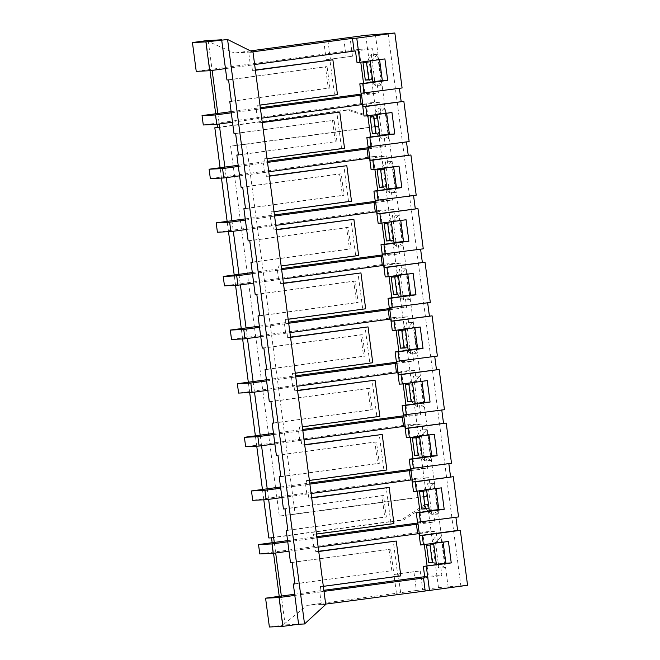 <?xml version="1.0" encoding="UTF-8"?>
<svg xmlns="http://www.w3.org/2000/svg" width="660" height="660" viewBox="0 0 660 660"><rect width="100%" height="100%" fill="white"/><g stroke="black" fill="none" stroke-linecap="round" stroke-linejoin="round"><path stroke-width="0.49" stroke-dasharray="3.3 2.47" d="M426.476 496.427L377.767 126.448L246.427 144.202L295.135 514.181L426.476 496.427L423.778 496.559L424.842 504.595L401.082 520.088L268.826 537.966M396.445 593.266L416.386 590.477L413.911 571.708L420.247 570.949L393.979 574.497L396.445 593.266L307.139 605.336L282.991 624.97L285.145 624.871L281.35 596.046M420.247 570.949L422.713 589.71L438.471 587.582L467.56 585.288M271.516 537.842L403.772 519.964L427.531 504.471L438.471 587.582M272.159 542.718L273.545 553.261M279.221 596.335L282.991 624.97M326.205 59.746L352.473 56.191L326.205 59.746L323.738 40.978M250.429 50.886L234.424 53.047L252.409 51.876M206.044 40.516L234.424 53.047M206.069 40.697L210.012 70.686M215.688 113.759L217.074 124.303M217.511 127.644L349.767 109.766L376.703 118.404L374.014 118.536L375.07 126.58L230.604 146.107L279.312 516.079L295.135 514.181M365.764 35.294L376.703 118.404M352.473 56.191L350.006 37.422M246.427 144.202L230.604 146.107M377.767 126.448L375.07 126.58M217.486 127.413L347.077 109.898L374.014 118.536M263.802 499.802L262.441 489.456M256.74 446.177L255.379 435.839M249.678 392.56L248.317 382.214M242.624 338.943L241.263 328.597M235.562 285.318L234.201 274.972M228.5 231.701L227.139 221.356M221.447 178.076L220.085 167.739M279.312 516.079L423.778 496.559M427.531 504.471L424.842 504.595M375.457 34.84L448.173 587.128M433.95 483.26L427.762 483.557L431.821 514.387L438.009 514.09L433.95 483.26L426.921 490.916L423.423 491.081L425.716 508.505L429.214 508.34L425.279 508.877M426.896 429.643L420.7 429.932L424.76 460.762L430.955 460.474L426.896 429.643L419.867 437.299L416.361 437.464L418.654 454.888L422.161 454.723L418.217 455.252M419.834 376.018L413.638 376.315L417.697 407.146L423.893 406.857L419.834 376.018L412.805 383.674L409.307 383.839L411.601 401.263L415.099 401.099L411.155 401.635M412.772 322.402L406.585 322.69L410.644 353.529L416.839 353.232L412.772 322.402L405.743 330.058L402.245 330.223L404.539 347.647L408.037 347.482L404.101 348.018M377.479 54.301L371.283 54.59L375.342 85.429L381.538 85.132L377.479 54.301L370.45 61.957L366.952 62.122L369.245 79.546L372.743 79.381L368.8 79.918M382.404 139.045L388.6 138.757L384.541 107.918L378.345 108.215L382.404 139.045L376.299 133.163L379.805 132.998L375.862 133.535M391.603 161.543L385.407 161.832L389.466 192.662L395.662 192.374L391.603 161.543L384.565 169.199L381.067 169.364L383.361 186.788L386.859 186.623L382.924 187.151M398.656 215.16L392.461 215.457L396.52 246.287L402.715 245.99L398.656 215.16L391.627 222.816L388.129 222.981L390.423 240.405L393.921 240.24L389.977 240.776M405.718 268.785L399.523 269.074L403.582 299.904L409.777 299.615L405.718 268.785L398.689 276.433L395.183 276.598L397.477 294.03L400.983 293.865L397.039 294.393M441.012 536.885L434.816 537.174L438.875 568.004L445.071 567.715L441.012 536.885L433.983 544.533L430.485 544.698L434.816 537.174M426.541 545.234L430.485 544.698L432.779 562.13L438.875 568.004M432.3 562.188L436.276 561.965L445.071 567.715M430.039 545.069L433.983 544.533L436.276 561.965L432.333 562.493M433.628 543.485L433.546 542.883L437.588 542.693L436.087 531.292L422.623 531.927L424.306 544.747M427.103 565.933L428.447 576.163L441.911 575.528L440.41 564.135M443.108 542.207L443.041 541.736L433.546 542.883M448.429 541.489L443.041 541.736M420.511 544.995L437.588 542.693M292.108 562.493L390.604 549.178L290.491 562.576M424.834 577.838L441.911 575.528M419.009 533.602L436.087 531.292M288.989 551.174L315.257 547.627L315.785 551.653L318.714 551.257M294.913 583.803L391.817 570.702L388.996 549.26M294.814 595.411L321.082 591.863L320.372 586.501L397.864 576.031L393.277 541.175M294.929 583.943L391.817 570.702M402.088 87.962L361.309 93.233M458.56 516.92L455.903 517.283M451.506 463.303L448.841 463.658M444.444 409.678L441.779 410.041M437.382 356.062L434.726 356.425M430.328 302.437L427.663 302.8M423.266 248.82L420.601 249.183M416.204 195.203L413.548 195.558M409.15 141.578L406.486 141.941M388.121 33.313L460.829 585.601M455.87 517.044L417.78 522.192M384.895 58.905L370.012 60.299L374.055 60.109L372.553 48.716L359.089 49.351L360.772 62.164M356.977 62.419L374.055 60.109M228.575 79.918L327.071 66.602L226.958 79.992M379.574 59.623L379.508 59.161M370.095 60.901L370.012 60.299M231.396 101.359L329.901 88.052L328.284 88.126L325.462 66.676M231.379 101.227L328.284 88.126M363.569 83.358L364.914 93.588L378.378 92.953L376.876 81.559M361.3 95.263L378.378 92.953M355.484 51.026L372.553 48.716M231.28 112.835L257.548 109.279L257.021 105.262L334.504 94.784L329.917 59.936M225.456 68.599L251.724 65.043L252.434 70.406L255.354 70.01M231.124 111.672L260.32 107.72M361.152 94.091L364.914 93.588M257.548 109.279L260.461 108.768M208.197 40.408L212.14 70.397M217.816 113.47L219.202 124.014M224.87 167.087L226.264 177.639M231.932 220.712L233.318 231.256M238.994 274.329L240.38 284.881M246.048 327.946L247.442 338.498M253.11 381.571L254.496 392.114M260.172 435.188L261.558 445.739M267.226 488.812L268.62 499.356M274.288 542.429L275.674 552.981M196.234 71.362L359.089 49.351M251.724 65.043L254.636 64.531M253.011 52.173L248.704 52.379L250.379 65.109M327.913 40.318L330.388 59.087M343.67 38.189L346.145 56.958M416.386 590.477L422.713 589.71M307.139 605.336L325.669 604.09M393.979 574.497L413.911 571.708M400.62 592.606L398.153 573.837M269.379 627L285.145 624.871L298.609 624.236M325.718 604.461L321.412 604.659L319.737 591.929L323.994 591.352M294.657 594.247L323.854 590.304M424.685 576.675L428.447 576.163M321.082 591.863L319.737 591.929M259.76 553.946L422.623 531.927M315.257 547.627L318.17 547.115M362.538 104.643L379.615 102.333L366.151 102.968L203.288 124.979M232.518 122.215L261.698 118.156M366.151 102.968L367.834 115.781M370.623 136.975L371.976 147.205L385.44 146.569L383.938 135.176M238.186 165.289L267.382 161.345M368.214 147.716L371.976 147.205M377.157 114.526L377.075 113.916L381.117 113.726L379.615 102.333M386.628 113.248L386.57 112.777L377.075 113.916M391.957 112.522L386.57 112.777M364.039 116.036L381.117 113.726M235.628 133.535L334.133 120.219L234.02 133.609M368.362 148.88L385.44 146.569M238.433 154.844L335.346 141.743L332.516 120.301M238.342 166.452L264.611 162.904L264.074 158.879L341.566 148.409L336.798 112.216M258.786 118.668L259.314 122.686L262.243 122.29M238.458 154.984L335.346 141.743M329.901 88.052L327.071 66.602M336.955 141.669L334.133 120.219M341.195 173.844L339.578 173.918L342.4 195.368L344.017 195.286L341.195 173.844L242.69 187.16M348.249 227.461L346.64 227.535L349.462 248.985L351.079 248.911L348.249 227.461L249.752 240.776M355.311 281.077L353.694 281.16L356.524 302.602L358.132 302.527L355.311 281.077L256.806 294.393M362.373 334.702L360.756 334.777L363.577 356.227L365.195 356.152L362.373 334.702L263.868 348.018M369.427 388.319L367.818 388.402L370.639 409.843L372.257 409.769L369.427 388.319L270.93 401.635M376.489 441.944L374.872 442.018L377.701 463.468L379.31 463.386L376.489 441.944L277.984 455.26M383.551 495.561L381.934 495.635L384.755 517.085L386.372 517.011L383.551 495.561L285.046 508.877M393.434 570.628L390.604 549.178M399.011 166.147L384.136 167.541L388.171 167.351L386.669 155.958L373.205 156.593L374.897 169.405M371.101 169.653L388.171 167.351M241.073 187.234L339.578 173.918M393.69 166.864L393.632 166.394M384.211 168.143L384.136 167.541M245.512 208.601L344.017 195.286M245.495 208.461L342.4 195.368M377.685 190.6L379.03 200.83L392.494 200.194L390.992 188.801M375.424 202.496L392.494 200.194M369.6 158.26L386.669 155.958M245.396 220.077L271.664 216.521L271.046 211.835L348.538 201.358L343.86 165.833M239.572 175.84L265.84 172.285L266.368 176.311L269.296 175.915M245.248 218.905L274.445 214.962M375.268 201.333L379.03 200.83M271.664 216.521L274.576 216.01M217.412 232.221L380.267 210.21L381.95 223.022M246.634 229.457L275.814 225.398M376.654 211.885L393.731 209.575L380.267 210.21M384.747 244.216L386.092 254.446L399.556 253.811L398.054 242.418M252.301 272.53L281.498 268.587M382.33 254.958L386.092 254.446M391.273 221.768L391.19 221.158L395.233 220.968L393.731 209.575M400.752 220.481L400.686 220.019L391.19 221.158M406.073 219.763L400.686 220.019M378.155 223.278L395.233 220.968M248.135 240.85L346.64 227.535M382.478 256.121L399.556 253.811M252.557 262.086L349.462 248.985M252.458 273.694L278.726 270.146L278.198 266.12L355.682 255.651L350.922 219.458M272.902 225.91L273.43 229.927L276.358 229.532M252.574 262.226L351.079 248.911M278.726 270.146L281.638 269.635M224.466 285.846L387.329 263.827L389.012 276.647M253.696 283.074L282.876 279.015M383.716 265.501L400.793 263.191L387.329 263.827M391.801 297.833L393.154 308.063L406.618 307.428L405.116 296.035M259.363 326.147L288.56 322.204M389.383 308.575L393.154 308.063M398.335 275.385L398.252 274.783L402.295 274.593L400.793 263.191M407.806 274.106L407.748 273.636L398.252 274.783M413.135 273.388L407.748 273.636M385.217 276.895L402.295 274.593M255.189 294.475L353.694 281.16M389.54 309.738L406.618 307.428M259.611 315.703L356.524 302.602M259.52 327.31L285.788 323.763L285.211 319.407L362.703 308.929L357.976 273.075M279.964 279.526L280.492 283.552L283.421 283.156M259.636 315.843L358.132 302.527M285.788 323.763L288.7 323.251M260.75 336.699L289.93 332.632M390.778 319.126L407.847 316.816L394.383 317.452L396.074 330.264M231.528 339.463L394.383 317.452M396.602 363.363L413.671 361.053L412.17 349.66M392.279 330.52L409.349 328.21L407.847 316.816M262.251 348.092L360.756 334.777M266.673 369.328L363.577 356.227M266.574 380.935L292.842 377.38L292.314 373.362L369.806 362.885L365.079 327.03M287.017 333.143L287.595 337.507L290.524 337.111M405.388 329.002L405.314 328.399L409.349 328.21M398.863 351.458L400.207 361.688L413.671 361.053M414.868 327.723L414.81 327.261L405.314 328.399M420.189 327.005L414.81 327.261M266.689 369.46L365.195 356.152M266.425 379.772L295.622 375.82M396.445 362.191L400.207 361.688M292.842 377.38L295.754 376.868M397.832 372.743L414.909 370.433L401.445 371.068L238.59 393.079M267.811 390.316L296.992 386.257M403.656 416.98L420.733 414.67L419.232 403.276M399.333 384.136L416.411 381.826L414.909 370.433M269.313 401.709L367.818 388.402M273.735 422.944L370.639 409.843M273.636 434.552L299.904 431.005L299.376 426.979L376.86 416.51L372.1 380.317M294.079 386.768L294.608 390.786L297.536 390.39M412.45 382.627L412.368 382.016L416.411 381.826M405.925 405.075L407.269 415.305L420.733 414.67M401.445 371.068L403.128 383.889M421.93 381.348L421.864 380.878L412.368 382.016M427.251 380.622L421.864 380.878M273.751 423.085L372.257 409.769M273.479 433.389L302.676 429.445M403.507 415.816L407.269 415.305M299.904 431.005L302.816 430.493M404.893 426.36L421.971 424.058L408.507 424.693L245.644 446.704M274.873 443.941L304.054 439.873M410.718 470.596L427.795 468.295L426.294 456.901M406.395 437.753L423.472 435.452L421.971 424.058M280.698 488.177L306.966 484.621L306.43 480.604L383.922 470.126L379.244 434.602M301.141 440.385L301.752 445.079L304.681 444.683M276.367 455.334L374.872 442.018M280.789 476.561L377.701 463.468M419.512 436.243L419.43 435.641L423.472 435.452M412.978 458.7L414.332 468.93L427.795 468.295M408.507 424.693L410.19 437.506M428.983 434.965L428.926 434.494L419.43 435.641M434.313 434.247L428.926 434.494M280.813 476.702L379.31 463.386M280.541 487.006L309.738 483.062M410.561 469.433L414.332 468.93M306.966 484.621L309.878 484.11M411.955 479.985L429.025 477.675L415.561 478.31L252.706 500.321M281.927 497.558L311.108 493.498M417.78 524.221L434.849 521.911L433.348 510.518M413.457 491.378L430.526 489.068L429.025 477.675M283.429 508.951L381.934 495.635M287.851 530.186L384.755 517.085M287.752 541.794L314.02 538.246L313.492 534.22L390.984 523.751L386.215 487.558M308.195 494.01L308.723 498.028L311.652 497.632M426.566 489.868L426.492 489.258L430.526 489.068M420.04 512.317L421.385 522.547L434.849 521.911M415.561 478.31L417.252 491.122M436.045 488.582L435.988 488.119L426.492 489.258M441.367 487.864L435.988 488.119M287.867 530.327L386.372 517.011M287.603 540.631L316.8 536.687M417.623 523.058L421.385 522.547M314.02 538.246L316.932 537.735M256.204 109.345L257.433 118.734M268.752 171.773L264.495 172.351L263.257 162.97L267.523 162.393M270.32 216.587L271.557 225.967M277.382 270.204L278.611 279.592M284.435 323.829L285.673 333.209M305.613 484.688L306.85 494.068M312.675 538.304L313.912 547.693M291.497 377.446L292.735 386.834M298.559 431.071L299.788 440.451M255.395 70.265L252.434 70.406M337.466 94.652L334.504 94.784M344.528 148.269L341.566 148.409M348.538 201.358L351.499 201.218M355.682 255.651L358.644 255.511M362.703 308.929L365.665 308.798M400.826 575.891L397.864 576.031M393.946 523.611L390.984 523.751M386.884 469.986L383.922 470.126M376.86 416.51L379.822 416.369M369.806 362.885L372.768 362.752M259.982 105.121L257.021 105.262M262.276 122.545L259.314 122.686M267.036 158.746L264.074 158.879M264.611 162.904L263.257 162.97M265.84 172.285L264.495 172.351M269.338 176.17L266.368 176.311M210.35 178.604L373.205 156.593M274.007 211.695L271.046 211.835M276.391 229.787L273.43 229.927M281.16 265.98L278.198 266.12M283.453 283.412L280.492 283.552M288.173 319.267L285.211 319.407M290.557 337.367L287.595 337.507M323.334 586.361L320.372 586.501M318.747 551.512L315.785 551.653M316.453 534.08L313.492 534.22M311.685 497.887L308.723 498.028M309.391 480.463L306.43 480.604M304.722 444.939L301.752 445.079M302.338 426.847L299.376 426.979M297.569 390.646L294.608 390.786M295.276 373.222L292.314 373.362M431.821 514.387L425.238 508.571M422.986 491.444L426.921 490.916L429.214 508.34L438.009 514.09M419.479 491.609L423.423 491.081L427.762 483.557M424.76 460.762L418.176 454.954M415.924 437.827L419.867 437.299L422.161 454.723L430.955 460.474M412.426 437.992L416.361 437.464L420.7 429.932M417.697 407.146L411.122 401.329M408.862 384.211L412.805 383.674L415.099 401.099L423.893 406.857M405.364 384.376L409.307 383.839L413.638 376.315M410.644 353.529L404.06 347.713M401.808 330.586L405.743 330.058L408.037 347.482L416.839 353.232M398.302 330.751L402.245 330.223L406.585 322.69M403.582 299.904L396.998 294.088M394.746 276.969L398.689 276.433L400.983 293.865L409.777 299.615M391.248 277.134L395.183 276.598L399.523 269.074M396.52 246.287L389.945 240.471M387.684 223.344L391.627 222.816L393.921 240.24L402.715 245.99M384.186 223.509L388.129 222.981L392.461 215.457M389.466 192.662L382.882 186.854M380.63 169.727L384.565 169.199L386.859 186.623L395.662 192.374M377.124 169.892L381.067 169.364L385.407 161.832M388.6 138.757L379.805 132.998L377.512 115.574L374.005 115.739L376.299 133.163L375.82 133.229M370.07 116.275L374.005 115.739L378.345 108.215M384.541 107.918L377.512 115.574L373.568 116.111M403.772 519.964L401.082 520.088M349.767 109.766L347.077 109.898M375.342 85.429L368.767 79.612M366.506 62.485L370.45 61.957L372.743 79.381L381.538 85.132M363.008 62.65L366.952 62.122L371.283 54.59M406.453 141.71L368.371 146.858M413.515 195.327L375.424 200.475M420.577 248.944L382.486 254.092M427.63 302.569L389.548 307.717M434.692 356.185L396.602 361.334M441.755 409.81L403.664 414.959M448.808 463.427L410.726 468.575"/><path stroke-width="0.99" d="M263.802 499.802L268.826 537.966L271.516 537.842L272.159 542.718M273.545 553.261L279.221 596.335M356.763 38.148L352.457 38.354L354.131 51.084L355.484 51.026L356.977 62.419L359.939 62.279L356.763 38.148L394.853 33L365.764 35.294L250.429 50.886M225.456 68.599L209.698 70.727L205.904 41.91L227.584 39.501L304.532 623.956L298.609 624.236L293.312 584.017L294.929 583.943L292.108 562.493L290.491 562.576L286.25 530.401L287.867 530.327L285.046 508.877L283.429 508.951L279.197 476.784L280.813 476.702L277.984 455.26L276.367 455.334L272.135 423.159L273.751 423.085L270.93 401.635L269.313 401.709L265.072 369.542L266.689 369.46L263.868 348.018L262.251 348.092L258.019 315.917L259.636 315.843L256.806 294.393L255.189 294.475L250.957 262.3L252.574 262.226L249.752 240.776L248.135 240.85L243.895 208.684L245.512 208.601L242.69 187.16L241.073 187.234L236.841 155.059L238.458 154.984L235.628 133.535L234.02 133.609L229.779 101.442L231.396 101.359L228.575 79.918L226.958 79.992L221.661 39.773L206.069 40.697M210.012 70.686L215.688 113.759M217.074 124.303L217.511 127.644L214.822 127.776L217.486 127.413M262.441 489.456L256.74 446.177M255.379 435.839L249.678 392.56M248.317 382.214L242.624 338.943M241.263 328.597L235.562 285.318M234.201 274.972L228.5 231.701M227.139 221.356L221.447 178.076M220.085 167.739L214.822 127.776M432.333 562.493L428.835 562.658L426.541 545.234L430.039 545.069L432.333 562.493M432.3 562.188L428.835 562.658M323.994 591.352L424.834 577.838L423.34 566.445L440.41 564.135L436.367 564.325L433.628 543.485M424.306 544.747L427.103 565.933M423.34 566.445L451.25 562.931L445.871 563.186L443.108 542.207M445.871 563.186L436.367 564.325M451.25 562.931L448.429 541.489L420.511 544.995L419.009 533.602L318.17 547.115M293.312 584.017L294.913 583.803M318.714 551.257L396.239 541.035L318.747 551.512L325.718 604.461L304.532 623.956M394.853 33L402.088 87.962L361.309 93.233L363.074 106.639L403.854 101.368L365.764 106.516L367.001 115.896L391.957 112.522L394.779 133.972L389.392 134.227L386.628 113.248M359.939 62.279L384.895 58.905L387.717 80.355L362.769 83.729L363.998 93.109M403.854 101.368L409.15 141.578L368.371 146.858L370.136 160.264L410.916 154.984L372.826 160.132L374.063 169.521L399.011 166.147L401.841 187.588L396.454 187.844L393.69 166.864M394.779 133.972L369.823 137.346L371.06 146.726M410.916 154.984L416.204 195.203L375.424 200.475L377.19 213.881L417.97 208.609L379.888 213.757L381.117 223.138L406.073 219.763L408.895 241.213L403.516 241.469L400.752 220.481M401.841 187.588L376.885 190.963L378.122 200.351M417.97 208.609L423.266 248.82L382.486 254.092L384.252 267.498L425.032 262.226L386.941 267.374L388.179 276.754L413.135 273.388L415.957 294.83L410.57 295.086L407.806 274.106M408.895 241.213L383.947 244.588L385.176 253.968M425.032 262.226L430.328 302.437L389.548 307.717L391.314 321.123L432.094 315.843L394.003 320.991L395.241 330.379L420.189 327.005L423.019 348.455L417.632 348.703L414.868 327.723M415.957 294.83L391 298.204L392.238 307.593M432.094 315.843L437.382 356.062L396.602 361.334L398.368 374.74L439.147 369.468L401.065 374.616L402.295 383.996L427.251 380.622L430.072 402.072L424.693 402.328L421.93 381.348M423.019 348.455L398.062 351.829L399.3 361.21M439.147 369.468L444.444 409.678L403.664 414.959L405.43 428.365L446.209 423.085L408.119 428.233L409.357 437.621L434.313 434.247L437.135 455.689L431.747 455.944L428.983 434.965M430.072 402.072L405.124 405.446L406.354 414.826M446.209 423.085L451.506 463.303L410.726 468.575L412.492 481.981L453.271 476.71L415.181 481.858L416.419 491.238L441.367 487.864L444.196 509.314L438.809 509.569L436.045 488.582M437.135 455.689L412.178 459.063L413.416 468.452M453.271 476.71L458.56 516.92L417.78 522.192L419.546 535.598L457.636 530.45L455.903 517.283M444.196 509.314L419.24 512.688L420.478 522.068M426.302 566.305L429.478 590.436L467.56 585.288L460.325 530.327L422.243 535.474L423.472 544.855M448.841 463.658L450.574 476.834M441.779 410.041L443.52 423.217M434.726 356.425L436.458 369.592M427.663 302.8L429.396 315.975M420.601 249.183L422.342 262.35M413.548 195.558L415.28 208.733M406.486 141.941L408.218 155.117M399.424 88.325L401.164 101.491M460.325 530.327L457.636 530.45M422.243 535.474L419.546 535.598M429.478 590.436L325.669 604.09M423.489 577.904L425.164 590.634M365.764 106.516L363.074 106.639M260.461 108.768L359.956 95.32L361.193 104.709L362.538 104.643L364.039 116.036L367.001 115.896M359.956 95.32L361.3 95.263L359.807 83.861L376.876 81.559L372.842 81.749L370.095 60.901M362.769 83.729L359.807 83.861M372.826 160.132L370.136 160.264M267.523 162.393L367.018 148.945L368.255 158.326L369.6 158.26L371.101 169.653L374.063 169.521M367.018 148.945L368.362 148.88L366.861 137.486L383.938 135.176L379.896 135.366L377.157 114.526M369.823 137.346L366.861 137.486M379.888 213.757L377.19 213.881M274.576 216.01L374.08 202.562L375.309 211.942L376.654 211.885L378.155 223.278L381.117 223.138M374.08 202.562L375.424 202.496L373.923 191.103L390.992 188.801L386.958 188.991L384.211 168.143M376.885 190.963L373.923 191.103M386.941 267.374L384.252 267.498M281.638 269.635L381.133 256.179L382.371 265.567L383.716 265.501L385.217 276.895L388.179 276.754M381.133 256.179L382.478 256.121L380.985 244.728L398.054 242.418L394.02 242.608L391.273 221.768M383.947 244.588L380.985 244.728M394.003 320.991L391.314 321.123M288.7 323.251L388.195 309.804L389.433 319.184L390.778 319.126L392.279 330.52L395.241 330.379M388.195 309.804L389.54 309.738L388.039 298.345L405.116 296.035L401.074 296.224L398.335 275.385M391 298.204L388.039 298.345M401.065 374.616L398.368 374.74M295.754 376.868L395.257 363.421L396.487 372.809L397.832 372.743L399.333 384.136L402.295 383.996M395.257 363.421L396.602 363.363L395.101 351.962L412.17 349.66L408.136 349.849L405.388 329.002M398.062 351.829L395.101 351.962M408.119 428.233L405.43 428.365M302.816 430.493L402.311 417.046L403.549 426.426L404.893 426.36L406.395 437.753L409.357 437.621M402.311 417.046L403.656 416.98L402.163 405.587L419.232 403.276L415.189 403.466L412.45 382.627M405.124 405.446L402.163 405.587M415.181 481.858L412.492 481.981M309.878 484.11L409.373 470.662L410.611 480.043L411.955 479.985L413.457 491.378L416.419 491.238M409.373 470.662L410.718 470.596L409.216 459.203L426.294 456.901L422.251 457.091L419.512 436.243M412.178 459.063L409.216 459.203M316.932 537.735L416.435 524.279L417.664 533.668M416.435 524.279L417.78 524.221L416.278 512.828L433.348 510.518L429.313 510.708L426.566 489.868M419.24 512.688L416.278 512.828M387.717 80.355L382.338 80.602L379.574 59.623M382.338 80.602L372.842 81.749M229.779 101.442L231.379 101.227M360.772 62.164L363.569 83.358M368.8 79.918L365.302 80.083L363.008 62.65L366.506 62.485L368.8 79.918M255.354 70.01L332.879 59.796L255.395 70.265L318.747 551.512M231.28 112.835L215.523 114.964L202.051 115.599L203.288 124.979L216.752 124.344L215.523 114.964M212.14 70.397L217.816 113.47L202.051 115.599M217.816 113.47L231.124 111.672M260.32 107.72L361.152 94.091M232.518 122.215L216.752 124.344M219.202 124.014L224.87 167.087L238.186 165.289M226.264 177.639L231.932 220.712L216.175 222.841L217.412 232.221L230.876 231.586L229.639 222.205L216.175 222.841M233.318 231.256L238.994 274.329L252.301 272.53M240.38 284.881L246.048 327.946L259.363 326.147M247.442 338.498L253.11 381.571L237.352 383.699L238.59 393.079L252.054 392.444L250.816 383.064L237.352 383.699M254.496 392.114L260.172 435.188L244.406 437.316L245.644 446.704L259.108 446.069L257.878 436.681L244.406 437.316M261.558 445.739L267.226 488.812L251.468 490.941L252.706 500.321L266.17 499.686L264.932 490.306L251.468 490.941M268.62 499.356L274.288 542.429L258.53 544.558L259.76 553.946L273.232 553.311L271.994 543.922L258.53 544.558M275.674 552.981L281.35 596.046L265.584 598.183L269.379 627L282.843 626.365L279.056 597.547L265.584 598.183M208.197 40.408L192.439 42.545L196.234 71.362L209.698 70.727M354.131 51.084L254.636 64.531M205.904 41.91L192.439 42.545M227.584 39.501L253.011 52.173L255.395 70.265M252.409 51.876L352.457 38.354M298.609 624.236L282.843 626.365M281.35 596.046L294.657 594.247M323.854 590.304L424.685 576.675M294.814 595.411L279.056 597.547M288.989 551.174L273.232 553.311M287.752 541.794L271.994 543.922M223.814 177.969L222.577 168.581L209.113 169.216L210.35 178.604L223.814 177.969L239.572 175.84M237.93 285.211L236.701 275.822L223.228 276.457L224.466 285.846L237.93 285.211L253.696 283.074M244.992 338.827L243.754 329.447L230.29 330.082L231.528 339.463L244.992 338.827L260.75 336.699M361.193 104.709L261.698 118.156M367.834 115.781L370.623 136.975M267.382 161.345L368.214 147.716M375.862 133.535L372.364 133.7L370.07 116.275L373.568 116.111L375.862 133.535M389.392 134.227L379.896 135.366M236.841 155.059L238.433 154.844M262.243 122.29L339.76 112.076L262.276 122.545M396.454 187.844L386.958 188.991M243.895 208.684L245.495 208.461M374.897 169.405L377.685 190.6M382.924 187.151L379.417 187.316L377.124 169.892L380.63 169.727L382.924 187.151M269.296 175.915L346.822 165.693L269.338 176.17M245.396 220.077L229.639 222.205M231.932 220.712L245.248 218.905M274.445 214.962L375.268 201.333M246.634 229.457L230.876 231.586M375.309 211.942L275.814 225.398M381.95 223.022L384.747 244.216M281.498 268.587L382.33 254.958M389.977 240.776L386.479 240.941L384.186 223.509L387.684 223.344L389.977 240.776M403.516 241.469L394.02 242.608M250.957 262.3L252.557 262.086M276.358 229.532L353.884 219.318L358.644 255.511L281.16 265.98M252.458 273.694L236.701 275.822M238.994 274.329L223.228 276.457M382.371 265.567L282.876 279.015M389.012 276.647L391.801 297.833M288.56 322.204L389.383 308.575M397.039 294.393L393.541 294.558L391.248 277.134L394.746 276.969L397.039 294.393M410.57 295.086L401.074 296.224M258.019 315.917L259.611 315.703M283.421 283.156L360.938 272.935L365.665 308.798L288.173 319.267M259.52 327.31L243.754 329.447M246.048 327.946L230.29 330.082M389.433 319.184L289.93 332.632M265.072 369.542L266.673 369.328M290.524 337.111L368.041 326.89L290.557 337.367M396.074 330.264L398.863 351.458M404.101 348.018L400.595 348.183L398.302 330.751L401.808 330.586L404.101 348.018M417.632 348.703L408.136 349.849M253.11 381.571L266.425 379.772M295.622 375.82L396.445 362.191M266.574 380.935L250.816 383.064M267.811 390.316L252.054 392.444M396.487 372.809L296.992 386.257M272.135 423.159L273.735 422.944M297.536 390.39L375.061 380.176L297.569 390.646M403.128 383.889L405.925 405.075M411.155 401.635L407.657 401.8L405.364 384.376L408.862 384.211L411.155 401.635M424.693 402.328L415.189 403.466M260.172 435.188L273.479 433.389M302.676 429.445L403.507 415.816M273.636 434.552L257.878 436.681M274.873 443.941L259.108 446.069M403.549 426.426L304.054 439.873M304.681 444.683L382.206 434.462L304.722 444.939M279.197 476.784L280.789 476.561M410.19 437.506L412.978 458.7M418.217 455.252L414.719 455.416L412.426 437.992L415.924 437.827L418.217 455.252M431.747 455.944L422.251 457.091M267.226 488.812L280.541 487.006M309.738 483.062L410.561 469.433M280.698 488.177L264.932 490.306M281.927 497.558L266.17 499.686M410.611 480.043L311.108 493.498M286.25 530.401L287.851 530.186M311.652 497.632L389.177 487.418L311.685 497.887M417.252 491.122L420.04 512.317M425.279 508.877L421.773 509.041L419.479 491.609L422.986 491.444L425.279 508.877M438.809 509.569L429.313 510.708M274.288 542.429L287.603 540.631M316.8 536.687L417.623 523.058M368.255 158.326L268.752 171.773M332.879 59.796L337.466 94.652L259.982 105.121M339.76 112.076L344.528 148.269L267.036 158.746M346.822 165.693L351.499 201.218L274.007 211.695M396.239 541.035L400.826 575.891L323.334 586.361M389.177 487.418L393.946 523.611L316.453 534.08M382.206 434.462L386.884 469.986L309.391 480.463M353.884 219.318L276.391 229.787M360.938 272.935L283.453 283.412M368.041 326.89L372.768 362.752L295.276 373.222M375.061 380.176L379.822 416.369L302.338 426.847M238.342 166.452L222.577 168.581M224.87 167.087L209.113 169.216M425.238 508.571L421.773 509.041M418.176 454.954L414.719 455.416M411.122 401.329L407.657 401.8M404.06 347.713L400.595 348.183M396.998 294.088L393.541 294.558M389.945 240.471L386.479 240.941M382.882 186.854L379.417 187.316M375.82 133.229L372.364 133.7M368.767 79.612L365.302 80.083"/></g></svg>
